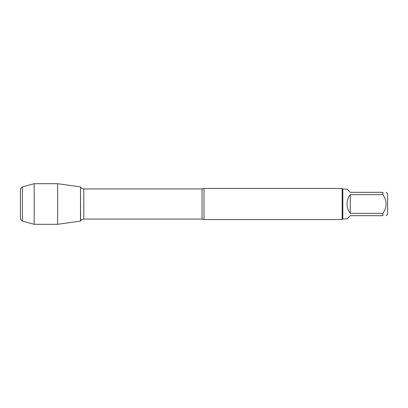 <?xml version="1.0" encoding="UTF-8"?>
<svg xmlns="http://www.w3.org/2000/svg" width="408" height="408" viewBox="0 0 408 408"><rect width="100%" height="100%" fill="white"/><g stroke="black" fill="none" stroke-linecap="round" stroke-linejoin="round"><path stroke-width="0.61" d="M204 188.44L204 219.56L342.195 219.56L342.195 188.44L204 188.44L202.062 188.94L83.778 188.94L83.778 219.06C82.391 219.106 81.335 219.718 80.6 220.896L80.488 186.91L80.488 221.09L57.645 224.298L57.645 183.702L80.488 186.91L80.6 220.896M386.197 192.331L387.6 193.739L387.6 214.261L386.197 215.669M350.278 215.669L347.009 218.938L342.817 218.938L342.817 189.062L347.009 189.062L350.278 192.331L382.928 192.331C387.131 192.331 387.131 192.331 382.928 192.331L382.928 194.672C387.131 200.894 387.131 207.111 382.928 213.328L382.928 215.669C387.131 215.669 387.131 215.669 382.928 215.669L350.278 215.669M350.278 194.672C348.136 197.411 347.045 200.522 347.009 204C347.045 207.478 348.136 210.589 350.278 213.328L350.278 194.672L382.928 194.672M350.278 213.328L382.928 213.328M22.404 186.91L20.4 188.909L20.4 219.091L22.404 221.09L22.404 186.91L34.185 183.702L57.645 183.702M22.404 221.09L34.185 224.298L34.185 183.702M204 219.56L202.062 219.06L202.062 188.94M202.062 219.06L83.778 219.06M83.778 188.94C82.391 188.894 81.335 188.282 80.6 187.104M342.817 189.062L342.195 188.44M342.817 218.938L342.195 219.56M34.185 224.298L57.645 224.298"/></g></svg>

